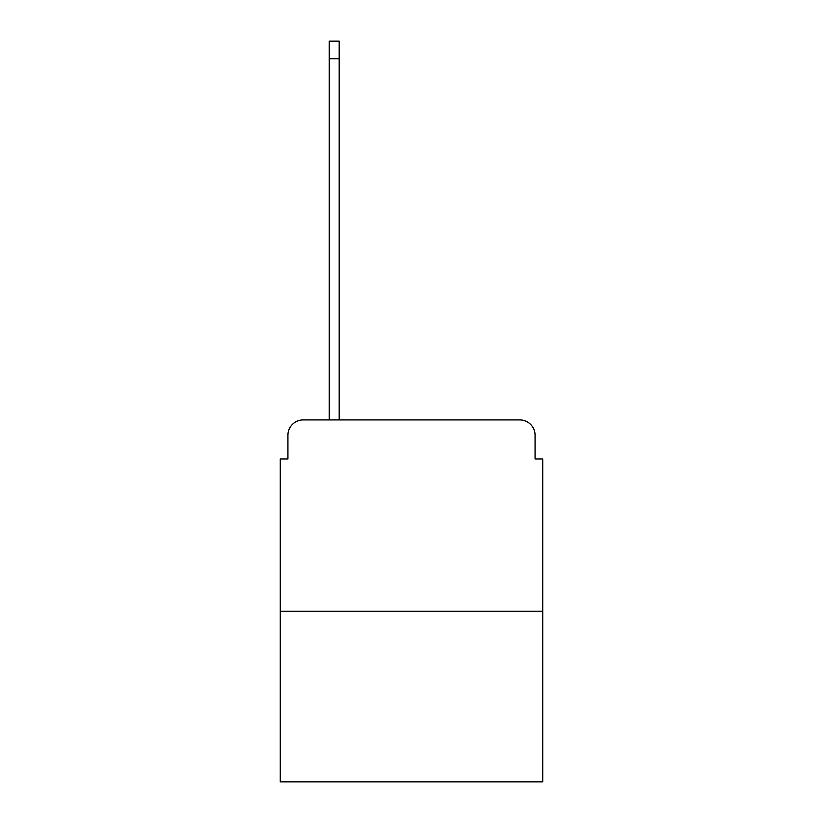 <?xml version="1.0" encoding="UTF-8"?>
<svg xmlns="http://www.w3.org/2000/svg" width="823" height="823" viewBox="0 0 823 823"><rect width="100%" height="100%" fill="white"/><g stroke="black" fill="none" stroke-linecap="round" stroke-linejoin="round"><path stroke-width="1.23" d="M287.927 435.223L287.927 458.946L287.927 435.223A15.308 15.308 0 0 1 303.224 419.915L329.241 419.915L329.241 41.15L339.189 41.15L339.189 58.752L329.241 58.752M542.727 611.211L280.273 611.211L280.273 781.85L542.727 781.85L542.727 458.946L535.073 458.946L535.073 435.223A15.308 15.308 0 0 0 519.776 419.915L303.224 419.915M280.273 611.211L280.273 458.946L287.927 458.946M339.189 58.752L339.189 419.915L351.812 419.915M471.188 419.915L519.776 419.915M535.073 458.946L535.073 435.223"/></g></svg>
